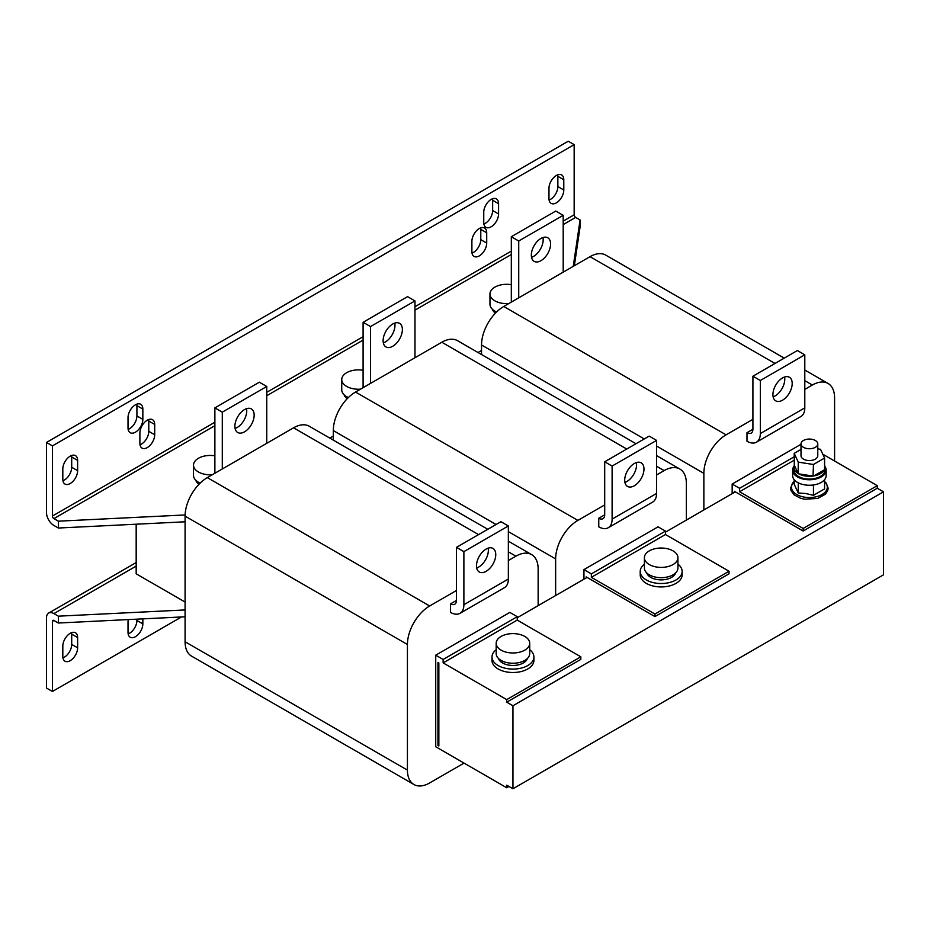 <?xml version="1.0" encoding="UTF-8"?>
<svg xmlns="http://www.w3.org/2000/svg" width="930" height="930" viewBox="0 0 930 930"><rect width="100%" height="100%" fill="white"/><g stroke="black" fill="none" stroke-linecap="round" stroke-linejoin="round"><path stroke-width="1.4" d="M71.575 632.644A10.486 6.057 -60 0 1 71.703 634.144L77.632 637.562A10.486 6.057 120 0 0 75.458 632.76A10.486 6.057 120 0 0 70.215 633.284A10.486 6.057 120 0 0 62.81 646.117L62.81 656.394A10.486 6.057 120 0 0 64.972 661.184A10.486 6.057 120 0 0 73.052 658.382A10.486 6.057 120 0 0 77.632 647.826L77.632 637.562M244.52 431.834A13.625 7.87 120 0 0 253.425 419.837A13.625 7.87 120 0 0 251.333 408.909A13.625 7.87 120 0 0 244.52 409.584A13.625 7.87 120 0 0 235.627 421.592A13.625 7.87 120 0 0 237.708 432.508A13.625 7.87 120 0 0 244.52 431.834M235.104 428.474A13.625 7.87 120 0 0 237.115 427.556A13.625 7.87 120 0 0 246.531 408.677M540.958 260.691A13.625 7.87 120 0 0 549.863 248.682A13.625 7.87 120 0 0 547.77 237.766A13.625 7.87 120 0 0 540.958 238.44A13.625 7.87 120 0 0 532.065 250.449A13.625 7.87 120 0 0 534.146 261.365A13.625 7.87 120 0 0 540.958 260.691M531.542 257.331A13.625 7.87 120 0 0 533.553 256.413A13.625 7.87 120 0 0 542.969 237.522M392.739 346.262A13.625 7.87 120 0 0 401.644 334.254A13.625 7.87 120 0 0 399.551 323.338A13.625 7.87 120 0 0 392.739 324.012A13.625 7.87 120 0 0 383.846 336.021A13.625 7.87 120 0 0 385.927 346.937A13.625 7.87 120 0 0 392.739 346.262M383.323 342.903A13.625 7.87 120 0 0 385.334 341.984A13.625 7.87 120 0 0 394.75 323.094M71.575 455.502A10.486 6.057 -60 0 1 71.703 457.002L71.703 467.267A10.486 6.057 -60 0 1 64.286 480.101A10.486 6.057 -60 0 1 62.926 480.74M62.81 479.252A10.486 6.057 120 0 0 64.972 484.042A10.486 6.057 120 0 0 70.215 483.53A10.486 6.057 120 0 0 77.632 470.685L77.632 460.42A10.486 6.057 120 0 0 75.458 455.619A10.486 6.057 120 0 0 67.379 458.432A10.486 6.057 120 0 0 62.81 468.976L62.81 479.252M148.649 419.558A10.486 6.057 -60 0 1 148.777 421.058L148.777 431.322A10.486 6.057 -60 0 1 141.36 444.168A10.486 6.057 -60 0 1 140 444.796M139.884 443.308A10.486 6.057 120 0 0 142.046 448.109A10.486 6.057 120 0 0 147.289 447.586A10.486 6.057 120 0 0 154.706 434.752L154.706 424.475A10.486 6.057 120 0 0 152.532 419.686A10.486 6.057 120 0 0 144.452 422.487A10.486 6.057 120 0 0 139.884 433.043L139.884 443.308M136.791 404.155A10.486 6.057 -60 0 1 136.919 405.654L136.919 415.919A10.486 6.057 -60 0 1 129.503 428.753A10.486 6.057 -60 0 1 128.142 429.393M128.026 427.905A10.486 6.057 120 0 0 130.188 432.706A10.486 6.057 120 0 0 135.431 432.183A10.486 6.057 120 0 0 142.848 419.349L142.848 409.072A10.486 6.057 120 0 0 140.674 404.283A10.486 6.057 120 0 0 132.595 407.084A10.486 6.057 120 0 0 128.026 417.628L128.026 427.905M480.659 227.873A10.486 6.057 -60 0 1 480.787 229.373L480.787 239.638A10.486 6.057 -60 0 1 473.37 252.472A10.486 6.057 -60 0 1 472.022 253.111M471.894 251.623A10.486 6.057 120 0 0 474.068 256.413A10.486 6.057 120 0 0 479.299 255.901A10.486 6.057 120 0 0 486.716 243.067L486.716 232.791A10.486 6.057 120 0 0 484.542 228.001A10.486 6.057 120 0 0 476.462 230.803A10.486 6.057 120 0 0 471.894 241.347L471.894 251.623M557.733 174.817A10.486 6.057 -60 0 1 557.861 176.316L557.861 186.581A10.486 6.057 -60 0 1 550.444 199.415A10.486 6.057 -60 0 1 549.095 200.055M548.967 198.567A10.486 6.057 120 0 0 551.141 203.368A10.486 6.057 120 0 0 556.373 202.845A10.486 6.057 120 0 0 563.789 190.011L563.789 179.734A10.486 6.057 120 0 0 561.615 174.945A10.486 6.057 120 0 0 553.536 177.746A10.486 6.057 120 0 0 548.967 188.29L548.967 198.567M492.516 198.776A10.486 6.057 -60 0 1 492.644 200.276L492.644 210.54A10.486 6.057 -60 0 1 485.228 223.386A10.486 6.057 -60 0 1 483.879 224.014M483.751 222.526A10.486 6.057 120 0 0 485.925 227.327A10.486 6.057 120 0 0 491.156 226.804A10.486 6.057 120 0 0 498.573 213.97L498.573 203.693A10.486 6.057 120 0 0 496.399 198.904A10.486 6.057 120 0 0 488.32 201.705A10.486 6.057 120 0 0 483.751 212.261L483.751 222.526M784.571 377.01A13.625 7.87 -60 0 1 775.155 395.901A13.625 7.87 -60 0 1 773.144 396.819M782.56 400.179A13.625 7.87 -60 0 1 775.748 400.853A13.625 7.87 -60 0 1 773.655 389.937A13.625 7.87 -60 0 1 782.56 377.929A13.625 7.87 -60 0 1 789.372 377.255A13.625 7.87 -60 0 1 791.465 388.17A13.625 7.87 -60 0 1 782.56 400.179M488.134 548.154A13.625 7.87 -60 0 1 478.706 567.044A13.625 7.87 -60 0 1 476.695 567.963M486.123 571.322A13.625 7.87 -60 0 1 479.31 571.997A13.625 7.87 -60 0 1 477.218 561.081A13.625 7.87 -60 0 1 486.123 549.072A13.625 7.87 -60 0 1 492.935 548.398A13.625 7.87 -60 0 1 495.027 559.314A13.625 7.87 -60 0 1 486.123 571.322M636.353 462.582A13.625 7.87 -60 0 1 626.936 481.473A13.625 7.87 -60 0 1 624.925 482.391M634.341 485.751A13.625 7.87 -60 0 1 627.529 486.425A13.625 7.87 -60 0 1 625.437 475.509A13.625 7.87 -60 0 1 634.341 463.5A13.625 7.87 -60 0 1 641.154 462.826A13.625 7.87 -60 0 1 643.246 473.742A13.625 7.87 -60 0 1 634.341 485.751M801.009 443.901L801.009 455.712A8.382 4.836 0 0 0 805.833 460.094A8.382 4.836 0 0 0 814.75 459.432A8.382 4.836 0 0 0 817.772 455.712L817.772 443.901A8.382 4.836 0 0 0 812.948 439.518A8.382 4.836 0 0 0 804.032 440.181A8.382 4.836 0 0 0 801.009 443.901A8.382 4.836 0 0 0 805.833 448.283A8.382 4.836 0 0 0 814.75 447.632A8.382 4.836 0 0 0 817.772 443.901M824.585 465.558A15.508 8.951 180 0 1 824.898 467.348L824.898 470.092A15.508 8.951 180 0 1 811.204 478.985A15.508 8.951 180 0 1 793.883 470.092L793.883 467.348A15.508 8.951 180 0 1 794.313 465.256L798.149 473.521A15.508 8.951 180 0 1 793.883 467.348M811.204 476.241A15.508 8.951 180 0 1 798.707 473.847L813.029 476.055A15.508 8.951 180 0 1 811.204 476.241M675.61 572.903A14.671 8.475 180 0 1 665.555 579.495A14.671 8.475 180 0 1 650.791 577.402A14.671 8.475 180 0 1 646.722 572.903M644.397 564.15A20.96 12.102 0 0 0 640.212 571.415L640.212 574.833A20.96 12.102 0 0 0 644.897 582.471A20.96 12.102 0 0 0 668.182 586.237A20.96 12.102 0 0 0 682.132 574.833L682.132 571.415A20.96 12.102 0 0 0 677.935 564.15M640.212 571.415A20.96 12.102 0 0 0 644.897 579.041A20.96 12.102 0 0 0 668.182 582.819A20.96 12.102 0 0 0 682.132 571.415M669.844 566.01A16.775 9.684 180 0 1 652.93 566.149A16.775 9.684 180 0 1 644.397 557.721A16.775 9.684 180 0 1 652.488 549.432A16.775 9.684 180 0 1 669.402 549.281A16.775 9.684 180 0 1 677.935 557.721A16.775 9.684 180 0 1 669.844 566.01M677.935 557.721L677.935 567.986A16.775 9.684 180 0 1 669.844 576.275A16.775 9.684 180 0 1 652.93 576.426A16.775 9.684 180 0 1 644.397 567.986L644.397 557.721M824.782 466.256A16.775 9.684 180 0 1 826.154 470.092L826.154 475.567A16.775 9.684 180 0 1 815.017 484.693A16.775 9.684 180 0 1 796.394 481.694A16.775 9.684 180 0 1 792.616 475.567L792.616 470.092A16.775 9.684 180 0 1 793.999 466.256M826.154 470.092A16.775 9.684 180 0 1 815.133 479.183A16.775 9.684 180 0 1 796.557 476.323A16.775 9.684 180 0 1 792.616 470.092M824.585 479.659L824.585 488.913L813.459 495.33L805.868 493.528L798.265 492.981L798.265 482.81M527.391 658.487A14.671 8.475 180 0 1 517.336 665.066A14.671 8.475 180 0 1 502.572 662.974A14.671 8.475 180 0 1 498.503 658.487M496.178 649.721A20.96 12.102 0 0 0 491.993 656.987L491.993 660.405A20.96 12.102 0 0 0 496.678 668.042A20.96 12.102 0 0 0 519.963 671.809A20.96 12.102 0 0 0 533.913 660.405L533.913 656.987A20.96 12.102 0 0 0 529.716 649.721M491.993 656.987A20.96 12.102 0 0 0 496.678 664.613A20.96 12.102 0 0 0 519.963 668.391A20.96 12.102 0 0 0 533.913 656.987M521.625 651.581A16.775 9.684 180 0 1 504.711 651.721A16.775 9.684 180 0 1 496.178 643.293A16.775 9.684 180 0 1 504.269 635.004A16.775 9.684 180 0 1 521.184 634.865A16.775 9.684 180 0 1 529.716 643.293A16.775 9.684 180 0 1 521.625 651.581M529.716 643.293L529.716 653.558A16.775 9.684 180 0 1 521.625 661.846A16.775 9.684 180 0 1 504.711 661.997A16.775 9.684 180 0 1 496.178 653.558L496.178 643.293M360.538 389.159A16.775 9.684 180 0 1 358.259 389.24A16.775 9.684 180 0 1 341.74 379.556A16.775 9.684 180 0 1 358.759 369.873A16.775 9.684 180 0 1 363.095 370.245M348.39 397.54A16.775 9.684 180 0 1 341.74 389.821L341.74 379.556M508.757 303.587A16.775 9.684 180 0 1 506.478 303.657A16.775 9.684 180 0 1 489.959 293.985A16.775 9.684 180 0 1 506.978 284.301A16.775 9.684 180 0 1 511.314 284.673M496.608 311.969A16.775 9.684 180 0 1 489.959 304.25L489.959 293.985M212.307 474.742A16.775 9.684 180 0 1 210.029 474.812A16.775 9.684 180 0 1 193.51 465.128A16.775 9.684 180 0 1 210.529 455.444A16.775 9.684 180 0 1 214.877 455.816M200.159 483.112A16.775 9.684 180 0 1 193.51 475.393L193.51 465.128M185.082 616.788L58.358 623.019L58.358 616.172L53.917 613.602A10.486 6.057 -120 0 0 48.674 613.079A10.486 6.057 -120 0 0 46.5 617.88L46.5 688.049L52.429 691.478L181.49 616.962M62.926 657.882A10.486 6.057 -60 0 0 71.703 644.409L71.703 634.144M128.142 633.923A10.486 6.057 -60 0 0 136.919 620.45L136.919 619.159M58.358 623.019L53.917 620.45A2.093 1.209 -120 0 0 52.859 620.345A2.093 1.209 -120 0 0 52.429 621.298L52.429 691.478M142.848 618.869L142.848 623.867A10.486 6.057 120 0 1 138.268 634.423A10.486 6.057 120 0 1 130.188 637.224A10.486 6.057 120 0 1 128.026 632.423L128.026 622.158A10.486 6.057 120 0 1 128.317 619.578M573.252 266.352L580.088 219.957L575.647 217.388A2.093 1.209 60 0 1 574.159 214.818L574.159 144.65L568.23 141.232L46.5 442.448L46.5 512.628A10.486 6.057 -120 0 0 53.917 525.462L58.358 528.031L58.358 521.184L185.105 514.953M574.159 144.65L52.429 445.877L52.429 516.045A2.093 1.209 -120 0 0 53.917 518.615L58.358 521.184M598.769 518.266A8.382 4.836 -120 0 0 602.966 518.684A8.382 4.836 -120 0 0 604.698 514.848L598.769 518.266L598.769 526.822A18.867 10.893 -120 0 0 608.197 527.763A18.867 10.893 -120 0 0 612.114 519.126L612.114 466.07L604.698 461.792L649.163 436.112L656.58 440.401L656.58 493.458A18.867 10.893 60 0 1 652.662 502.084L608.197 527.763M686.363 520.068L686.363 483.437A31.446 18.158 120 0 0 679.853 469.046A31.446 18.158 120 0 0 664.136 470.603L656.58 474.974M604.698 504.92L577.867 520.405A31.446 18.158 120 0 0 555.64 558.918L555.64 595.549M583.947 569.613L591.352 573.891L665.473 531.111L658.056 526.822L583.947 569.613L583.947 579.204M635.992 443.726L457.525 340.682A31.446 18.158 120 0 0 441.808 342.24L355.539 392.042A31.446 18.158 120 0 0 333.312 430.555L333.312 440.123M591.352 573.891L591.352 577.321L654.941 614.033L654.941 616.59L586.167 576.891L586.167 577.914M654.941 616.59L729.05 573.81L729.05 571.241L665.473 534.529L665.473 531.111M487.773 529.298L309.306 426.266A31.446 18.158 120 0 0 293.578 427.812L207.32 477.625A31.446 18.158 120 0 0 185.082 516.127L185.082 641.758A31.446 18.158 120 0 0 191.603 656.15L413.931 784.513A31.446 18.158 120 0 0 429.648 782.955L464.035 763.1M450.55 603.849A8.382 4.836 -120 0 0 454.735 604.256A8.382 4.836 -120 0 0 456.479 600.42L450.55 603.849L450.55 612.405A18.867 10.893 -120 0 0 459.978 613.335A18.867 10.893 -120 0 0 463.884 604.698L463.884 551.641L456.479 547.363L500.945 521.695L508.35 525.973L508.35 579.03A18.867 10.893 60 0 1 504.444 587.667L459.978 613.335M435.728 661.184L435.728 746.755L506.722 787.745L506.722 785.176L512.953 788.768L512.953 705.765L506.722 702.173L506.722 699.604L580.832 656.812L517.243 620.101L517.243 616.683L509.838 612.405L435.728 655.185L435.728 661.184M456.479 590.492L429.648 605.988A31.446 18.158 120 0 0 407.421 644.49L407.421 770.121A31.446 18.158 120 0 0 413.931 784.513M538.145 605.639L538.145 569.021A31.446 18.158 120 0 0 531.635 554.617A31.446 18.158 120 0 0 515.918 556.175L508.35 560.546M437.949 662.462L437.949 745.476L438.844 745.988L438.844 662.974L437.949 662.462M435.728 655.185L443.133 659.463L443.133 662.892L506.722 699.604M506.722 702.173L580.832 659.382L580.832 656.812M443.133 659.463L517.243 616.683M506.722 787.745L508.943 786.466M746.988 432.694A8.382 4.836 -120 0 0 751.184 433.113A8.382 4.836 -120 0 0 752.916 429.276L746.988 432.694L746.988 441.25A18.867 10.893 -120 0 0 756.427 442.192A18.867 10.893 -120 0 0 760.333 433.554L760.333 380.498L752.916 376.22L797.382 350.54L804.799 354.818L804.799 407.875A18.867 10.893 60 0 1 800.893 416.512L756.427 442.192M834.582 461.024L834.582 397.866A31.446 18.158 120 0 0 828.072 383.474A31.446 18.158 120 0 0 812.355 385.032L804.799 389.391M752.916 419.349L726.086 434.833A31.446 18.158 120 0 0 703.859 473.347L703.859 509.966M801.009 444.296L732.166 484.042L732.166 493.621M784.211 358.143L605.744 255.111A31.446 18.158 120 0 0 590.027 256.668L503.758 306.47A31.446 18.158 120 0 0 481.531 344.983L481.531 354.539M732.166 484.042L739.583 488.32L739.583 491.738L803.16 528.449L803.16 531.018L734.386 491.319L734.386 492.342M803.16 531.018L877.269 488.238L877.269 485.669L822.794 454.212M739.583 488.32L794.197 456.793M58.358 616.172L185.082 609.941M136.175 524.206L136.175 573.81L185.082 602.047M195.846 480.322A14.671 8.475 0 0 0 199.032 484.263M492.284 309.167A14.671 8.475 0 0 0 495.469 313.108M344.065 394.739A14.671 8.475 0 0 0 347.25 398.679M437.949 745.476L438.844 744.953M266.759 443.308L266.759 386.485L222.293 412.153L222.293 468.976M214.877 473.254L214.877 407.875L259.342 382.207L266.759 386.485M214.877 407.875L222.293 412.153M443.133 662.892L517.243 620.101M563.196 272.153L563.196 215.33L518.731 241.01L518.731 297.832M511.314 302.111L511.314 236.732L555.78 211.052L563.196 215.33M511.314 236.732L518.731 241.01M739.583 491.738L794.197 460.211M803.16 528.449L877.269 485.669M813.459 495.33L813.459 484.96M798.265 492.981L794.197 484.204L794.197 479.659M414.978 357.736L414.978 300.913L370.512 326.581L370.512 383.404M363.095 387.682L363.095 322.303L407.561 296.635L414.978 300.913M363.095 322.303L370.512 326.581M591.352 577.321L665.473 534.529M654.941 614.033L729.05 571.241M517.243 617.706L587.062 577.402M877.269 488.238L883.5 491.831L512.953 705.765M665.473 532.134L735.281 491.831M512.953 788.768L883.5 574.833L883.5 491.831M580.088 219.957L580.088 226.804L574.356 265.713M185.082 521.8L58.358 528.031M52.429 445.877L46.5 442.448M329.766 438.077L333.312 436.031M477.985 352.505L481.531 350.459M752.916 429.276L752.916 376.22M760.333 380.498L804.799 354.818M456.479 600.42L456.479 547.363M463.884 551.641L508.35 525.973M604.698 514.848L604.698 461.792M612.114 466.07L656.58 440.401M824.898 467.348A15.508 8.951 180 0 1 824.585 469.15M824.271 469.894A15.508 8.951 180 0 1 813.785 475.939L824.585 469.708L824.585 458.06L820.516 449.295L817.772 448.865M801.009 449.434L794.197 453.363L798.265 462.14L813.459 464.489L824.585 458.06M794.313 465.256L794.197 453.363M798.149 473.521L798.265 462.14M813.459 464.489L813.029 476.055M794.197 481.74A17.903 10.335 0 0 0 804.752 497.19A17.903 10.335 0 0 0 823.782 493.365A17.903 10.335 0 0 0 824.585 481.74M52.429 621.298L53.917 620.45M574.159 214.818L563.196 221.154M511.314 251.112L414.978 306.726M363.095 336.683L266.759 392.309M214.877 422.255L52.429 516.045M664.136 470.603L656.58 466.244M626.785 449.039L441.808 342.24M577.867 520.405L355.539 392.042M555.64 558.918L508.35 531.623M496.05 524.52L333.312 430.555M407.421 770.121L185.082 641.758M515.918 556.175L508.35 551.816M478.566 534.611L293.578 427.812M429.648 605.988L207.32 477.625M407.421 644.49L185.082 516.127M812.355 385.032L804.799 380.661M775.004 363.467L590.027 256.668M726.086 434.833L503.758 306.47M703.859 473.347L656.58 446.04M644.269 438.937L481.531 344.983M53.917 613.602L136.175 566.103M53.917 518.615L214.877 425.684M266.759 395.727L363.095 340.101M414.978 310.155L511.314 254.529M563.196 224.583L575.647 217.388M760.333 433.554L804.799 407.875M463.884 604.698L508.35 579.03M612.114 519.126L656.58 493.458M498.573 203.693L492.644 200.276M492.644 210.54L498.573 213.97M563.789 179.734L557.861 176.316M557.861 186.581L563.789 190.011M486.716 232.791L480.787 229.373M480.787 239.638L486.716 243.067M142.848 409.072L136.919 405.654M136.919 415.919L142.848 419.349M154.706 424.475L148.777 421.058M148.777 431.322L154.706 434.752M77.632 460.42L71.703 457.002M71.703 467.267L77.632 470.685M71.703 644.409L77.632 647.826M136.919 620.45L142.848 623.867M824.585 481.473L826.259 483.158L828.153 488.169L827.723 490.645L825.363 494.225L817.714 498.422L804.671 499.224L800.544 498.259L794.069 494.818L791.058 490.645L790.628 488.169L792.523 483.158L794.197 481.473M679.853 469.046L656.58 455.607M531.635 554.617L508.35 541.179M828.072 383.474L804.799 370.035M136.175 562.557L48.674 613.079"/></g></svg>
